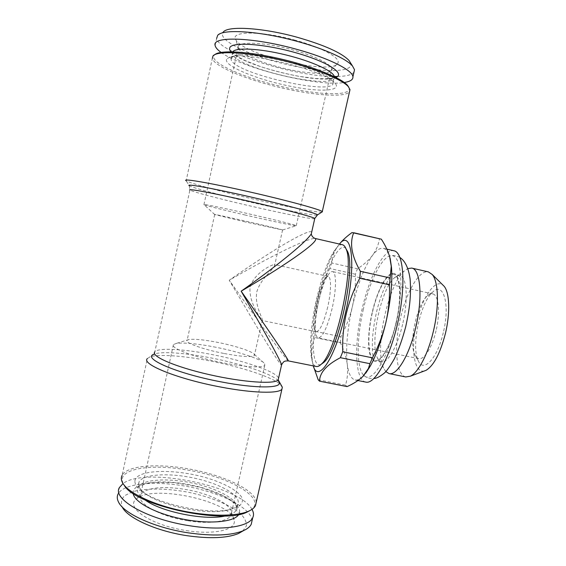 <?xml version="1.0" encoding="UTF-8"?>
<svg xmlns="http://www.w3.org/2000/svg" width="566" height="566" viewBox="0 0 566 566"><rect width="100%" height="100%" fill="white"/><g stroke="black" fill="none" stroke-linecap="round" stroke-linejoin="round"><path stroke-width="0.42" stroke-dasharray="2.83 2.12" d="M245.071 221.879L214.684 214.535C208.981 212.675 281.451 229.138 282.583 229.966L245.071 221.879M223.69 353.417C202.798 349.356 184.155 342.515 187.134 340.272L188.994 339.522C194.633 338.793 204.418 339.791 218.349 342.508C235.421 345.89 252.266 351.366 254.318 354.358L254.382 355.547C251.424 357.387 241.187 356.679 223.69 353.417M250.144 286.799C254.799 272.317 271.984 264.64 274.397 264.527L274.503 265.949C272.975 270.074 260.749 278.451 256.759 291.985C254.629 305.859 262.376 317.307 262.355 320.052L262.277 320.519C261.853 319.684 248.248 302.973 250.144 286.799M327.686 307.161C323.702 322.967 319.896 331.152 316.267 331.726C315.177 331.457 314.448 329.943 314.073 327.176C312.397 316.55 318.375 288.667 324.261 279.661C325.74 277.298 327.028 276.215 328.124 276.413C331.435 276.682 331.336 291.582 327.686 307.161M215.115 45.443L216.636 38.403C218.214 52.574 296.075 76.856 334.294 76.509M337.463 76.488C346.449 76.276 351.96 74.811 353.983 72.094M217.691 35.318L223.365 31.915C216.184 39.457 248.127 55.185 284.068 63.831C319.967 72.696 354.125 73.205 350.743 63.201M396.235 323.052C390.618 347.595 379.652 365.155 373.723 360.853C367.355 357.415 366.987 334.216 372.287 312.022C376.942 291.596 385.863 273.937 392.471 273.406C400.332 271.602 402.695 296.386 396.235 323.052M372.492 312.114C377.359 290.655 387.038 272.557 393.547 274.291C400.353 275.034 401.895 298.487 395.988 322.938C390.844 345.345 381.038 362.275 375.067 360.485C367.815 359.353 366.917 335.313 372.492 312.114M318.184 379.779L345.508 385.149C347.524 378.343 348.104 371.36 347.269 364.207C346.229 357.019 343.923 349.894 340.364 342.84L314.717 337.548L315.382 331.414L340.937 336.72C346.031 327.12 349.859 317.031 352.399 306.468C354.748 295.862 355.738 285.115 355.363 274.22L357.464 268.779C363.591 264.853 368.608 260.388 372.492 255.393C376.185 250.335 378.498 244.852 379.439 238.937L352.031 232.555M340.364 342.84L340.937 336.72M221.087 52.397C242.892 68.677 318.842 87.079 344.305 82.487M321.849 212.116C317.101 212.731 281.422 205.691 246.974 197.562C217.217 190.579 189.808 183.122 186.157 180.787L212.328 58.326C213.573 65.5 241.01 77.45 271.786 85.431C307.246 94.89 344.97 98.449 349.526 91.706M339.451 244.024L336.72 247.816C333.692 252.853 332.044 257.919 331.775 263.013L357.464 268.779M313.302 365.884L312.071 360.309C307.925 334.435 321.63 270.527 336.02 248.623L339.43 244.045M355.363 274.22L329.773 268.51L331.775 263.013M329.773 268.51C324.622 278.246 320.773 288.441 318.233 299.11C315.899 309.814 314.951 320.582 315.382 331.414M314.717 337.548C311.894 344.708 311.151 352.76 312.482 361.688L313.5 366.464M311.703 232.067C310.196 229.704 294.681 237.833 279.024 247.37C262.744 257.374 246.153 268.334 229.237 280.262C246.182 270.378 262.843 261.28 279.215 252.967C294.999 245.014 310.861 237.996 315.12 238.47L315.241 238.498M231.232 58.029L231.062 59.366C232.69 73.247 336.43 96.821 333.034 82.53C332.822 81.292 331.634 79.848 329.462 78.207C315.29 65.946 244.151 49.787 233.334 56.367L231.232 58.029M245.304 215.052C224.822 210.326 206.399 205.734 204.093 204.722L203.937 204.651C201.701 203.619 221.15 207.538 246.564 213.318C271.949 219.084 294.865 224.787 296.28 225.636L296.372 225.692C297.9 226.662 271.574 221.143 245.304 215.052M385.828 371.621L383.635 368.084C374.239 348.897 388.043 284.528 404.478 270.881L407.937 268.553M402.596 324.346C397.452 346.717 387.505 363.598 381.385 361.773C379.694 361.405 378.307 359.99 377.232 357.528C369.725 342.288 381.222 288.702 394.311 277.885C396.306 276.081 398.146 275.359 399.837 275.713C406.812 276.484 408.51 299.938 402.596 324.346M186.419 530.597C214.139 535.103 236.022 529.875 234.239 520.72C233.624 502.035 153.818 483.902 136.887 498.604C123.975 506.853 150.676 525.397 186.419 530.597M188.018 520.784C209.696 524.321 228.268 521.583 230.978 515.223L231.487 512.379C230.857 503.782 208.316 493.064 184.58 489.293C164.791 486.272 150.86 487.255 142.802 492.229L140.672 494.705C135.515 502.7 159.485 516.517 188.018 520.784M342.416 244.731C335.199 242.807 323.356 269.076 316.642 299.081C309.064 331.492 308.286 365.226 316.302 366.485M345.911 248.615C339.359 240.96 326.15 267.789 319.061 299.732C310.975 333.99 311.222 369.06 321.085 364.377M256.207 502.375C256.094 490.071 222.205 474.407 186.999 468.627C156.563 463.285 126.911 465.613 122.093 475.39L147.372 358.561L149.679 357.061C157.864 353.785 183.844 355.759 210.793 361.087C242.368 367.2 274.015 377.706 280.913 384.993M365.827 373.065L364.023 375.272M436.032 330.742C432.148 347.482 424.033 360.153 418.706 358.646C417.064 358.278 415.727 356.92 414.701 354.557C408.758 342.338 416.838 304.664 427.266 295.954C429.17 294.221 430.945 293.528 432.601 293.867C438.615 294.645 440.518 312.496 436.032 330.742M332.108 308.512C327.311 327.481 322.705 337.286 318.29 337.93C316.953 337.598 316.047 335.737 315.58 332.355C313.557 319.514 320.646 286.446 327.764 275.557C329.575 272.663 331.16 271.34 332.518 271.588C336.544 271.906 336.508 289.764 332.108 308.512M288.327 360.903L287.486 360.118C284.047 356.226 273.222 341.602 262.596 326.957L229.237 280.262L259.999 332.065C269.812 348.189 279.774 363.959 281.5 365.247M379.439 238.937L380.975 239.071M251.976 509.372C239.97 485.89 145.023 466.568 123.02 483.555M252.033 520.734C251.637 508.438 222.806 493.594 190.056 487.057C157.355 480.392 123.841 482.777 118.061 494.026L119.483 487.453M365.82 382.107C354.804 380.246 353.899 343.413 362.226 308.583C369.527 276.307 384.024 248.233 393.986 250.788M362.36 376.977C359.7 379.411 357.309 380.423 355.172 379.998C351.132 378.923 348.493 373.659 347.269 364.207C345.593 348.366 347.305 329.115 352.399 306.468C357.754 283.891 364.447 266.869 372.492 255.393C376.482 250.073 380.119 247.724 383.408 248.347C386.062 248.962 388.156 251.764 389.684 256.745M424.337 370.978C414.22 373.433 410.661 349.356 416.173 324.226C421.451 299.046 434.575 278.543 442.789 284.931M443.277 332.688C437.214 359.219 422.943 373.482 418.041 360.252C411.058 345.84 420.368 302.414 432.65 292.134C443.348 281.083 450.395 304.232 443.277 332.688M278.118 66.894C303.171 73.722 329.532 75.582 331.485 70.071L331.626 68.889C331.365 64.213 314.654 55.801 292.679 49.886C263.876 41.87 236.057 41.12 238.18 47.664L238.703 48.994C243.691 55.022 256.83 60.987 278.118 66.894M295.417 40.257C260.976 30.55 229.258 31.024 235.895 39.896C243.684 55.227 333.919 75.731 337.909 63.067C340.866 58.043 322.075 47.473 295.417 40.257M363.379 309.121C356.559 337.916 356.311 368.416 363.853 375.456L364.256 375.817C372.371 383.621 388.729 357.309 396.646 320.038C404.704 282.802 400.579 252.089 389.974 255.882C380.989 258.23 369.52 282.186 363.379 309.121M348.79 87.192C353.913 97.486 312.036 94.932 272.175 84.2C237.805 75.335 208.338 61.369 214.45 55.008L214.939 54.555M242.687 531.099L246.443 525.856C246.635 521.88 244.554 517.72 240.203 513.383C229.846 504.752 210.439 496.906 189.079 492.406C167.628 488.253 146.177 487.864 132.621 491.755L124.768 495.583C121.449 498.858 120.6 502.686 122.228 507.072L118.598 502.226M134.92 481.029C135.918 469.072 176.09 468.457 208.104 478.327C226.011 483.895 239.446 491.649 242.39 498.632C242.941 502.014 241.229 504.914 237.253 507.327L228.339 509.909C204.934 514.593 154.476 503.132 140.255 489.894C136.512 486.689 134.736 483.732 134.92 481.029M138.486 483.951L139.038 481.935C143.276 473.77 170.302 472.61 195.878 478.489C221.518 484.241 241.873 496.17 237.77 504.363C236.213 507.341 231.904 509.45 224.844 510.695C203.109 515.032 156.754 504.497 143.495 492.215C140.021 489.229 138.352 486.477 138.486 483.951M226.612 59.345C223.669 65.882 256.624 79.374 288.95 85.975C321.431 92.838 345.982 91.161 332.773 81.179C317.66 68.069 240.225 50.473 228.82 57.562L226.612 59.345M216.028 347.283C197.378 343.661 184.099 342.388 176.196 343.442L173.415 344.602C170.331 347.566 188.74 355.222 213.87 360.91C238.965 366.634 262.468 368.501 264.775 365.36L264.612 363.535C261.492 359.205 238.845 351.776 216.028 347.283M347.107 386.599L345.508 385.149M250.236 510.419C268.631 499.078 229.945 476.735 186.815 469.95C149.955 463.299 115.499 469.016 123.324 483.718L124.209 485.203M405.794 376.963C396.193 374.933 393.957 347.998 399.879 320.731C405.652 293.429 418.748 269.784 428.328 271.871M278.267 380.755C272.508 374.069 242.177 363.98 211.847 358.087C186.363 353.035 161.911 351.104 154.362 354.097L154.829 351.811C158.232 347.418 184.7 349.08 212.759 354.698C245.212 360.995 277.298 372.117 278.55 378.251M317.017 215.186C312.793 215.646 279.144 208.904 246.557 201.241C218.412 194.662 192.617 187.763 189.313 185.754L186.157 180.787M232.725 51.831L232.322 53.579C233.85 67.927 337.626 91.508 334.343 76.757L334.329 76.679M231.041 51.803C242.085 65.812 320.696 84.893 335.822 77.422M144.804 499.771C139.632 496.042 137.128 492.59 137.297 489.413L137.856 487.354C142.13 479.013 169.184 477.704 194.746 483.583C220.379 489.335 240.691 501.405 236.553 509.775C235.159 512.485 231.536 514.515 225.671 515.874M133.173 493.396L133.137 492.158C134.036 481.716 163.397 479.027 192.192 485.253C221.065 491.281 244.505 505.12 238.788 514.466M314.717 218.766C311.901 219.375 278.437 212.59 245.899 204.97C217.712 198.404 192.044 191.641 189.9 190.049L154.829 351.811M214.684 214.535L187.134 340.272M282.583 229.966L274.503 265.949M262.355 320.052L254.382 355.547M328.124 276.413L274.397 264.527M316.267 331.726L262.277 320.519M312.071 360.309L312.482 361.688M336.02 248.623L336.72 247.816M333.034 82.53L334.343 76.757M231.062 59.366L232.322 53.579L232.852 53.098L238.88 57.322L245.326 60.626L260.339 66.533C272.218 70.368 285.059 73.63 298.848 76.325L315.347 78.476C323.526 78.844 328.988 78.738 331.718 78.158L334.902 76.962M282.625 229.98L296.372 225.692M214.747 214.564L204.093 204.722M377.232 357.528L383.635 368.084M394.311 277.885L404.478 270.881M142.802 492.229L136.887 498.604M231.487 512.379L234.239 520.72M154.362 354.097L149.679 357.061M139.038 481.935L137.856 487.354L140.219 485.755L147.096 483.406L153.711 482.409L174.491 482.657L201.135 487.574L223.054 495.731L231.883 501.2L235.343 504.49C237.147 507.079 237.55 508.841 236.553 509.775L237.77 504.363M432.601 293.867L332.518 271.588M418.706 358.646L318.29 337.93M314.073 327.176L315.58 332.355M324.261 279.661L327.764 275.557M399.837 275.713L393.547 274.291M381.385 361.773L375.067 360.485M386.84 249.139L383.408 248.347M357.945 380.543L355.172 379.998M296.28 225.636L331.626 68.889M203.937 204.651L238.18 47.664M331.485 70.071L337.909 63.067M238.703 48.994L235.895 39.896M392.471 273.406L392.903 273.449L390.377 276.831C388.113 279.165 380.331 294.971 376.432 312.581C374.444 321.46 373.143 330.006 372.527 338.213C372.003 349.915 372.711 354.097 373.213 356.87L374.126 360.995L373.723 360.853M364.256 375.817C366.924 377.911 370.185 378.788 374.041 378.449M399.978 257.495C396.83 255.648 393.497 255.11 389.974 255.882M214.45 55.008L213.028 55.864M189.313 185.754L189.9 190.049M224.844 510.695L228.339 509.909M143.495 492.215L140.255 489.894M233.334 56.367L228.82 57.562M329.462 78.207L332.773 81.179M173.415 344.602L140.672 494.705M264.775 365.36L230.978 515.223M414.701 354.557L418.041 360.252M427.266 295.954L432.65 292.134M123.324 483.718L122.412 482.48M188.994 339.522L176.196 343.442M254.318 354.358L264.612 363.535"/><path stroke-width="0.85" d="M353.983 72.094L354.521 69.731L352.476 65.946C346.576 58.928 324.551 48.839 297.475 41.467C260.388 31.095 222.756 28.661 217.691 35.318L216.636 38.403M334.294 76.509L337.463 76.488M350.743 63.201L349.003 60.463C341.68 52.864 324.594 45.181 297.751 37.42C263.374 27.769 228.339 25.59 223.365 31.915M344.305 82.487C350.333 81.539 353.205 79.629 352.922 76.75C352.611 70.134 328.457 57.888 295.785 49.072C252.648 37.059 211.712 36.026 215.115 45.443C215.505 47.494 217.5 49.815 221.087 52.397M185.874 180.589C182.634 178.255 211.16 183.172 249.174 191.817C287.167 200.442 320.561 209.59 322.287 211.578L321.849 212.116M359.757 278.239L389.479 284.847C389.861 297.567 388.658 310.118 385.878 322.5C382.871 334.831 378.385 346.604 372.428 357.832L342.755 351.769C342.288 339.133 343.435 326.554 346.201 314.038C349.201 301.565 353.722 289.629 359.757 278.239L360.358 271.291C351.635 256.087 349.42 243.239 353.708 232.732L381.343 239.17C385.644 245.771 388.616 252.365 390.264 258.959L391.509 267.449C392.606 282.667 390.724 301.013 385.878 322.5C381.604 340.336 376.44 354.797 370.397 365.898L365.827 373.065M389.684 256.745L391.248 266.324L389.479 284.847M340.385 357.698L369.923 363.683L368.416 368.494L362.841 376.517C358.794 380.352 353.552 383.706 347.107 386.599L319.564 381.194C319.649 372.683 326.589 364.851 340.385 357.698L342.755 351.769M381.343 239.17L352.031 232.555C346.937 236.22 342.741 240.041 339.451 244.024M389.953 277.927L360.358 271.291M339.43 244.045C351.925 228.091 356.693 265.482 345.26 313.748C335.178 358.441 317.894 383.684 313.302 365.884M313.5 366.464L318.184 379.779L319.564 381.194M315.241 238.498C320.717 241.498 278.005 269.749 241.158 291.186C271.97 269.43 305.024 243.663 311.286 233.907L311.703 232.067M407.937 268.553L411.708 268.086C420.51 269.069 422.986 297.801 415.656 327.877C409.303 355.413 396.816 375.888 389.083 373.595L385.828 371.621M281.5 365.247L281.627 364.695C279.187 357.875 259.957 323.547 241.158 291.186C264.145 323.816 288.717 359.601 288.327 360.903L316.302 366.485C317.759 366.775 319.422 366.011 321.283 364.179C336.183 352.505 354.811 265.631 346.01 248.87C345.062 246.443 343.859 245.064 342.416 244.731L315.248 238.491C311.923 237.409 311.357 234.324 311.286 233.907L314.717 218.766M321.085 364.377L323.766 362.431C338.235 351.069 356.092 267.789 347.552 251.488L345.911 248.615M280.913 384.993L282.328 387.201L281.939 389.132C279.102 393.773 252.96 393.257 220.599 387.024C177.752 379.064 140.892 364.058 147.372 358.561M364.023 375.272L362.36 376.977M372.428 357.832L369.923 363.683M123.02 483.555L119.483 487.453C111.785 498.887 147.011 519.411 189.737 525.757C221.957 530.972 248.877 526.84 252.719 517.727C253.964 515.145 253.717 512.364 251.976 509.372M118.061 494.026C116.851 496.488 117.028 499.226 118.598 502.226C123.996 513.73 155.105 527.88 188.167 532.825C212.979 536.335 231.437 535.599 243.536 530.611C247.448 528.856 250.009 526.748 251.226 524.279L252.033 520.734M386.84 249.139L393.986 250.788C403.445 252.287 406.133 284.047 398.287 320.391C390.54 356.75 375.067 384.611 365.82 382.107L357.945 380.543M442.789 284.931L444.069 286.198C449.574 292.396 450.366 313.217 445.392 333.572C440.185 353.432 433.733 365.693 426.021 370.348L424.337 370.978M212.328 58.326L213.028 55.864C217.224 50.728 245.297 51.916 278.465 59.48C311.633 66.993 341.715 79.007 348.281 86.598L350 89.605L349.526 91.706M214.939 54.555C220.33 49.872 248.276 51.4 280.312 58.843C312.347 66.25 341.001 77.825 347.411 85.211L348.79 87.192M122.228 507.072C127.4 517.932 156.28 531.113 186.929 535.677C209.951 538.924 227.15 538.195 238.527 533.497L242.687 531.099M122.093 475.39C121.004 477.513 121.11 479.876 122.412 482.48C127.039 491.904 150.153 503.613 178.729 510.086C207.29 516.595 236.347 516.737 248.679 511.169C252.103 509.641 254.36 507.815 255.457 505.686L256.207 502.375M124.209 485.203C134.439 505.48 224.32 524.866 247.413 511.905L250.236 510.419M411.708 268.086L428.328 271.871L432.226 274.496C438.565 281.627 439.329 306.822 433.294 331.648C428.059 354.019 418.267 372.534 410.421 376.164L405.794 376.963L389.083 373.595M154.362 354.097C140.906 357.868 176.387 373.532 221.207 381.894C255.775 388.616 281.698 388.333 279.286 382.475L278.267 380.755M154.829 351.811C150.528 356.148 175.036 366.881 209.271 374.628C243.472 382.432 275.126 384.455 278.189 379.836L278.55 378.251M189.313 185.754C184.849 183.37 211.875 188.138 248.545 196.48C285.193 204.793 317.109 213.424 317.498 214.875L317.017 215.186M334.329 76.679C333.65 71.295 312.241 61.369 285.865 54.916C259.504 48.414 235.654 47.268 232.725 51.831M335.822 77.422C345.713 73.736 327.976 61.864 296.145 52.85C264.372 43.745 231.841 41.587 229.796 47.728C229.28 48.895 229.697 50.254 231.041 51.803M225.671 515.874C206.123 520.953 160.921 512.032 144.804 499.771M238.788 514.466C234.451 522.001 209.816 524.491 182.896 519.128C155.954 513.843 133.979 502.063 133.173 493.396M189.9 190.049C186.893 188.223 213.028 193.056 247.724 200.944C282.392 208.819 313.104 216.898 314.795 218.426L317.498 214.875L322.429 211.748M349.003 60.463L352.476 65.946M282.328 387.201L278.189 379.836L281.627 364.695C283.771 361.221 284.189 360.896 288.327 360.903M352.922 76.75L354.521 69.731M391.509 267.449L391.248 266.324M347.552 251.488L346.01 248.87M323.766 362.431L321.283 364.179M370.397 365.898L368.416 368.494M252.719 517.727L251.226 524.279M374.041 378.449C376.454 378.491 380.012 376.588 384.738 372.746C387.13 370.482 390.377 365.763 394.481 358.596C398.846 349.215 402.596 338.56 405.73 326.646C409.805 307.968 411.234 295.02 410.102 279.059C408.581 268.234 405.206 261.046 399.978 257.495M347.411 85.211L348.281 86.598M238.527 533.497L243.536 530.611M281.939 389.132L255.457 505.686M334.902 76.962L335.129 76.339L334.343 76.757M322.287 211.578L350 89.605M444.069 286.198L432.226 274.496M426.021 370.348L410.421 376.164M247.413 511.905L248.679 511.169"/></g></svg>
